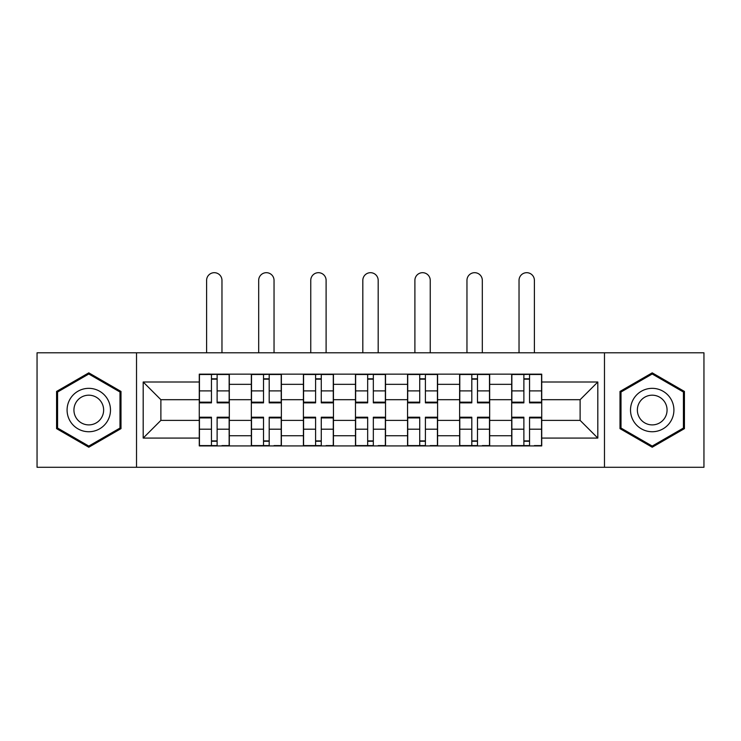 <?xml version="1.0" encoding="UTF-8"?>
<svg xmlns="http://www.w3.org/2000/svg" width="741" height="741" viewBox="0 0 741 741"><rect width="100%" height="100%" fill="white"/><g stroke="black" fill="none" stroke-linecap="round" stroke-linejoin="round"><path stroke-width="1.11" d="M604.48 467.284L703.95 467.284L703.95 352.799L37.05 352.799L37.05 467.284L604.48 467.284L604.48 352.799M251.338 445.925L251.338 384.338L229.312 384.338L229.312 445.925M229.312 384.338L229.312 374.159M251.338 384.338L251.338 374.159M281.376 374.159L281.376 445.925M303.412 445.925L303.412 374.159M333.45 374.159L333.45 445.925M355.476 445.925L355.476 374.159M385.524 374.159L385.524 445.925M407.55 445.925L407.55 374.159M437.588 374.159L437.588 445.925M459.624 445.925L459.624 374.159M489.662 374.159L489.662 445.925M511.688 445.925L511.688 374.159M511.688 420.388L489.662 420.388M459.624 420.388L437.588 420.388M407.55 420.388L385.524 420.388M355.476 420.388L333.45 420.388M303.412 420.388L281.376 420.388M251.338 420.388L229.312 420.388M511.688 399.695L489.662 399.695M459.624 399.695L437.588 399.695M407.55 399.695L385.524 399.695M355.476 399.695L333.45 399.695M303.412 399.695L281.376 399.695M251.338 399.695L229.312 399.695M160.88 420.388L199.273 420.388L199.273 399.695L160.88 399.695L160.88 420.388L143.189 438.079L143.189 382.004L199.273 382.004L199.273 399.695M541.727 399.695L541.727 420.388L580.12 420.388L580.12 399.695L541.727 399.695L541.727 374.159L199.273 374.159L199.273 382.004M541.727 382.004L597.811 382.004L597.811 438.079L541.727 438.079L541.727 420.388M199.273 420.388L199.273 445.925L541.727 445.925L541.727 438.079M199.273 438.079L143.189 438.079M136.52 467.284L136.52 352.799M120.996 391.443L88.79 372.843L56.575 391.443L56.575 428.641L88.79 447.231L120.996 428.641L120.996 391.443M684.425 391.443L652.21 372.843L620.004 391.443L620.004 428.641L652.21 447.231L684.425 428.641L684.425 391.443M217.122 440.914L211.454 440.914M211.454 379.16L217.122 379.16M269.196 440.914L263.518 440.914M263.518 379.16L269.196 379.16M321.27 440.914L315.592 440.914M315.592 379.16L321.27 379.16M373.334 440.914L367.666 440.914M367.666 379.16L373.334 379.16M425.408 440.914L419.73 440.914M419.73 379.16L425.408 379.16M477.482 440.914L471.804 440.914M471.804 379.16L477.482 379.16M529.546 440.914L523.878 440.914M523.878 379.16L529.546 379.16M143.189 382.004L160.88 399.695M580.12 420.388L597.811 438.079M580.12 399.695L597.811 382.004M221.967 352.799L221.967 280.367A7.679 7.679 0 0 0 214.288 272.688A7.679 7.679 0 0 0 206.609 280.367L206.609 352.799M217.122 402.159L229.145 402.159L229.145 402.863L217.122 402.863L217.122 374.492L229.145 374.492L222.467 374.492M229.145 402.159L229.145 374.492M211.454 378.827L217.122 378.827M206.109 374.492L199.44 374.492L199.44 402.863L211.454 402.863L211.454 374.492L221.967 374.159M199.44 374.492L211.454 374.492L206.609 374.159M211.454 417.924L199.44 417.924L199.44 417.22L211.454 417.22L211.454 445.591L199.44 445.591L206.109 445.591M199.44 417.924L199.44 445.591M217.122 441.247L211.454 441.247M222.467 445.591L229.145 445.591L229.145 417.22L217.122 417.22L217.122 445.591L206.609 445.591M229.145 445.591L221.967 445.591M274.04 352.799L274.04 280.367A7.679 7.679 0 0 0 266.362 272.688A7.679 7.679 0 0 0 258.683 280.367L258.683 352.799M269.196 402.159L281.21 402.159L281.21 402.863L269.196 402.863L269.196 374.492L281.21 374.492L274.541 374.492M281.21 402.159L281.21 374.492M263.518 378.827L269.196 378.827M258.183 374.492L251.505 374.492L251.505 402.863L263.518 402.863L263.518 374.492L274.04 374.159M251.505 374.492L263.518 374.492L258.683 374.159M326.105 352.799L326.105 280.367A7.679 7.679 0 0 0 318.426 272.688A7.679 7.679 0 0 0 310.757 280.367L310.757 352.799M321.27 402.159L333.283 402.159L333.283 402.863L321.27 402.863L321.27 374.492L333.283 374.492L326.605 374.492M333.283 402.159L333.283 374.492M315.592 378.827L321.27 378.827M310.247 374.492L303.578 374.492L303.578 402.863L315.592 402.863L315.592 374.492L326.105 374.159M303.578 374.492L315.592 374.492L310.757 374.159M69.997 420.888A21.693 21.693 0 0 0 99.637 428.826A21.693 21.693 0 0 0 107.575 399.195A21.693 21.693 0 0 0 77.935 391.248A21.693 21.693 0 0 0 69.997 420.888M75.925 417.47A14.857 14.857 0 0 0 96.21 422.907A14.857 14.857 0 0 0 101.647 402.613A14.857 14.857 0 0 0 81.362 397.176A14.857 14.857 0 0 0 75.925 417.47M88.79 374.001L119.996 392.017L119.996 428.057L88.79 446.073L57.576 428.057L57.576 392.017L88.79 374.001M633.425 420.888A21.693 21.693 0 0 0 663.065 428.826A21.693 21.693 0 0 0 671.003 399.195A21.693 21.693 0 0 0 641.363 391.248A21.693 21.693 0 0 0 633.425 420.888M639.353 417.47A14.857 14.857 0 0 0 659.638 422.907A14.857 14.857 0 0 0 665.075 402.613A14.857 14.857 0 0 0 644.79 397.176A14.857 14.857 0 0 0 639.353 417.47M652.21 374.001L683.424 392.017L683.424 428.057L652.21 446.073L621.004 428.057L621.004 392.017L652.21 374.001M263.518 417.924L251.505 417.924L251.505 417.22L263.518 417.22L263.518 445.591L251.505 445.591L258.183 445.591M251.505 417.924L251.505 445.591M269.196 441.247L263.518 441.247M274.541 445.591L281.21 445.591L281.21 417.22L269.196 417.22L269.196 445.591L258.683 445.591M281.21 445.591L274.04 445.591M315.592 417.924L303.578 417.924L303.578 417.22L315.592 417.22L315.592 445.591L303.578 445.591L310.247 445.591M303.578 417.924L303.578 445.591M321.27 441.247L315.592 441.247M326.605 445.591L333.283 445.591L333.283 417.22L321.27 417.22L321.27 445.591L310.757 445.591M333.283 445.591L326.105 445.591M378.179 352.799L378.179 280.367A7.679 7.679 0 0 0 370.5 272.688A7.679 7.679 0 0 0 362.821 280.367L362.821 352.799M373.334 402.159L385.357 402.159L385.357 402.863L373.334 402.863L373.334 374.492L385.357 374.492L378.679 374.492M385.357 402.159L385.357 374.492M367.666 378.827L373.334 378.827M362.321 374.492L355.643 374.492L355.643 402.863L367.666 402.863L367.666 374.492L378.179 374.159M355.643 374.492L367.666 374.492L362.821 374.159M430.243 352.799L430.243 280.367A7.679 7.679 0 0 0 422.574 272.688A7.679 7.679 0 0 0 414.895 280.367L414.895 352.799M425.408 402.159L437.422 402.159L437.422 402.863L425.408 402.863L425.408 374.492L437.422 374.492L430.753 374.492M437.422 402.159L437.422 374.492M419.73 378.827L425.408 378.827M414.395 374.492L407.717 374.492L407.717 402.863L419.73 402.863L419.73 374.492L430.243 374.159M407.717 374.492L419.73 374.492L414.895 374.159M482.317 352.799L482.317 280.367A7.679 7.679 0 0 0 474.638 272.688A7.679 7.679 0 0 0 466.96 280.367L466.96 352.799M477.482 402.159L489.495 402.159L489.495 402.863L477.482 402.863L477.482 374.492L489.495 374.492L482.817 374.492M489.495 402.159L489.495 374.492M471.804 378.827L477.482 378.827M466.46 374.492L459.791 374.492L459.791 402.863L471.804 402.863L471.804 374.492L482.317 374.159M459.791 374.492L471.804 374.492L466.96 374.159M367.666 417.924L355.643 417.924L355.643 417.22L367.666 417.22L367.666 445.591L355.643 445.591L362.321 445.591M355.643 417.924L355.643 445.591M373.334 441.247L367.666 441.247M378.679 445.591L385.357 445.591L385.357 417.22L373.334 417.22L373.334 445.591L362.821 445.591M385.357 445.591L378.179 445.591M419.73 417.924L407.717 417.924L407.717 417.22L419.73 417.22L419.73 445.591L407.717 445.591L414.395 445.591M407.717 417.924L407.717 445.591M425.408 441.247L419.73 441.247M430.753 445.591L437.422 445.591L437.422 417.22L425.408 417.22L425.408 445.591L414.895 445.591M437.422 445.591L430.243 445.591M471.804 417.924L459.791 417.924L459.791 417.22L471.804 417.22L471.804 445.591L459.791 445.591L466.46 445.591M459.791 417.924L459.791 445.591M477.482 441.247L471.804 441.247M482.817 445.591L489.495 445.591L489.495 417.22L477.482 417.22L477.482 445.591L466.96 445.591M489.495 445.591L482.317 445.591M534.391 352.799L534.391 280.367A7.679 7.679 0 0 0 526.712 272.688A7.679 7.679 0 0 0 519.033 280.367L519.033 352.799M529.546 402.159L541.56 402.159L541.56 402.863L529.546 402.863L529.546 374.492L541.56 374.492L534.891 374.492M541.56 402.159L541.56 374.492M523.878 378.827L529.546 378.827M518.533 374.492L511.855 374.492L511.855 402.863L523.878 402.863L523.878 374.492L534.391 374.159M511.855 374.492L523.878 374.492L519.033 374.159M523.878 417.924L511.855 417.924L511.855 417.22L523.878 417.22L523.878 445.591L511.855 445.591L518.533 445.591M511.855 417.924L511.855 445.591M529.546 441.247L523.878 441.247M534.891 445.591L541.56 445.591L541.56 417.22L529.546 417.22L529.546 445.591L519.033 445.591M541.56 445.591L534.391 445.591M459.624 384.338L437.588 384.338M407.55 384.338L385.524 384.338M355.476 384.338L333.45 384.338M303.412 384.338L281.376 384.338M511.688 384.338L489.662 384.338M459.624 435.745L437.588 435.745M407.55 435.745L385.524 435.745M355.476 435.745L333.45 435.745M303.412 435.745L281.376 435.745M251.338 435.745L229.312 435.745M511.688 435.745L489.662 435.745M217.122 390.887L229.145 390.887M199.44 402.159L211.454 402.159M199.44 390.887L211.454 390.887M211.454 429.196L199.44 429.196M229.145 417.924L217.122 417.924M229.145 429.196L217.122 429.196M269.196 390.887L281.21 390.887M251.505 402.159L263.518 402.159M251.505 390.887L263.518 390.887M321.27 390.887L333.283 390.887M303.578 402.159L315.592 402.159M303.578 390.887L315.592 390.887M263.518 429.196L251.505 429.196M281.21 417.924L269.196 417.924M281.21 429.196L269.196 429.196M315.592 429.196L303.578 429.196M333.283 417.924L321.27 417.924M333.283 429.196L321.27 429.196M373.334 390.887L385.357 390.887M355.643 402.159L367.666 402.159M355.643 390.887L367.666 390.887M425.408 390.887L437.422 390.887M407.717 402.159L419.73 402.159M407.717 390.887L419.73 390.887M477.482 390.887L489.495 390.887M459.791 402.159L471.804 402.159M459.791 390.887L471.804 390.887M367.666 429.196L355.643 429.196M385.357 417.924L373.334 417.924M385.357 429.196L373.334 429.196M419.73 429.196L407.717 429.196M437.422 417.924L425.408 417.924M437.422 429.196L425.408 429.196M471.804 429.196L459.791 429.196M489.495 417.924L477.482 417.924M489.495 429.196L477.482 429.196M529.546 390.887L541.56 390.887M511.855 402.159L523.878 402.159M511.855 390.887L523.878 390.887M523.878 429.196L511.855 429.196M541.56 417.924L529.546 417.924M541.56 429.196L529.546 429.196"/></g></svg>
